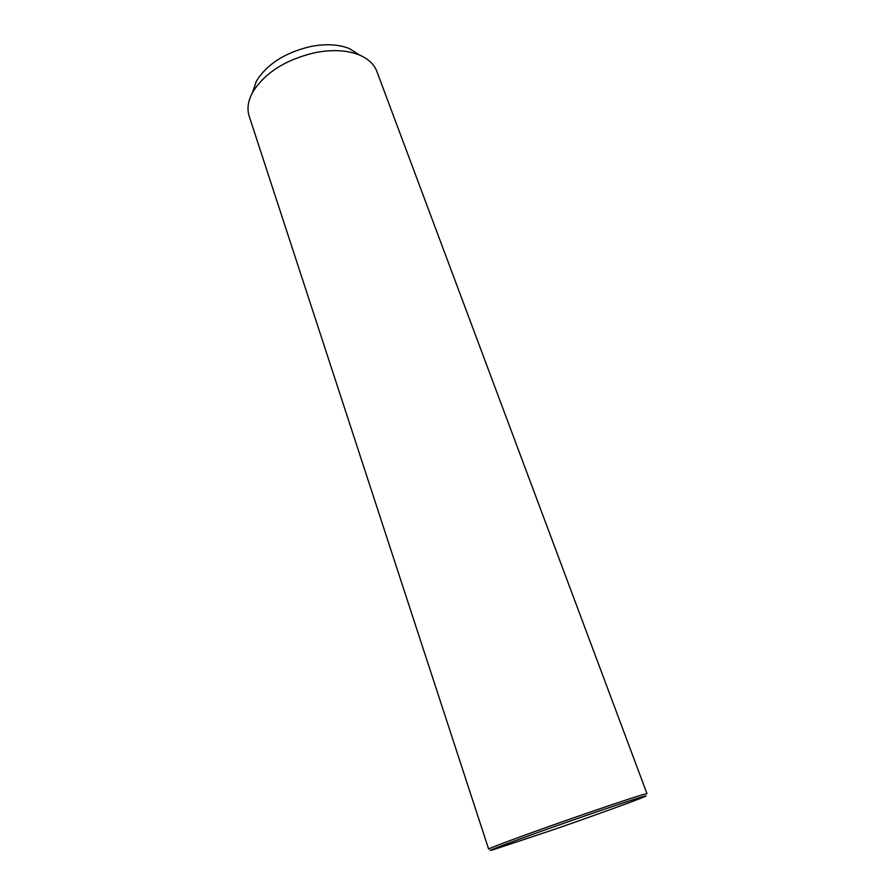 <?xml version="1.0" encoding="UTF-8"?>
<svg xmlns="http://www.w3.org/2000/svg" width="895" height="895" viewBox="0 0 895 895"><rect width="100%" height="100%" fill="white"/><g stroke="black" fill="none" stroke-linecap="round" stroke-linejoin="round"><path stroke-width="1.34" d="M314.973 52.66C285.516 59.685 264.752 72.875 252.692 92.219C248.016 100.866 246.841 108.832 249.179 116.149L488.659 849.12C486.321 849.019 536.541 830.594 585.632 813.656C624.285 800.365 644.736 793.708 646.995 793.675L376.862 71.432C374.132 64.261 368.248 58.757 359.197 54.931C347.014 50.109 332.28 49.348 314.973 52.66M359.723 55.143L349.419 48.587C338.69 44.325 325.791 43.631 310.71 46.495C285.069 52.581 266.956 64.138 256.384 81.165L252.424 92.722M552.953 829.855C591.863 816.397 634.958 800.835 644.031 796.919C654.111 792.701 628.089 800.98 585.889 815.591C530.075 834.867 477.617 854.289 493 849.803L552.953 829.855M256.384 81.165L252.692 92.219M349.419 48.587L359.197 54.931"/></g></svg>
